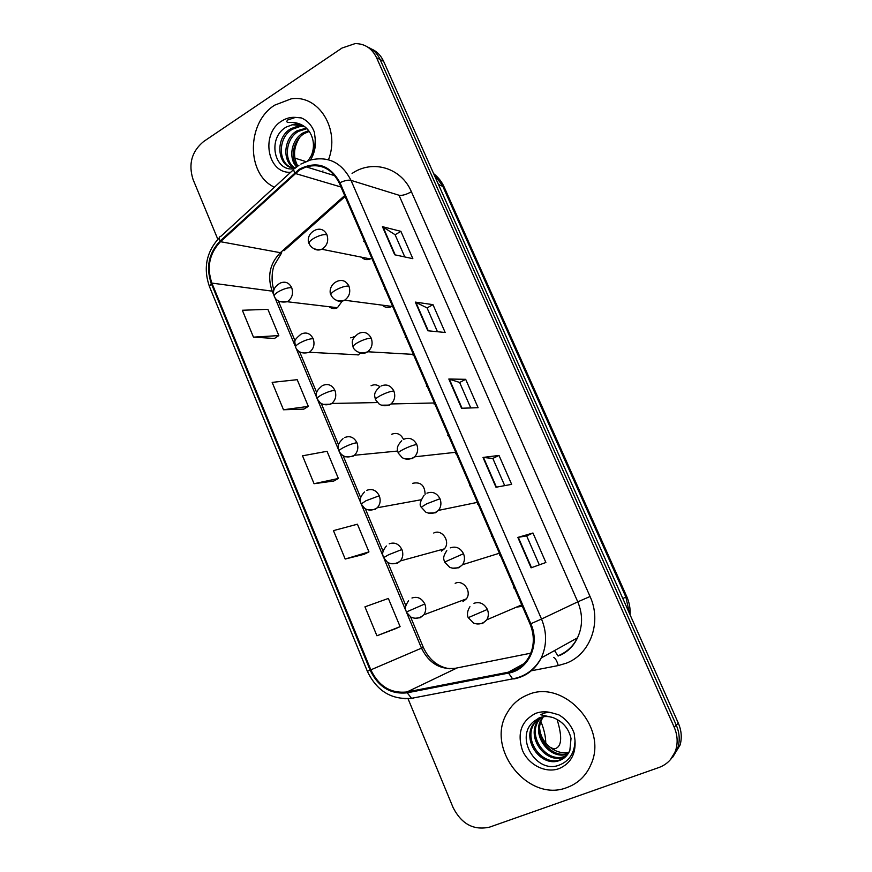 <?xml version="1.0" encoding="UTF-8"?>
<svg xmlns="http://www.w3.org/2000/svg" width="872" height="872" viewBox="0 0 872 872"><rect width="100%" height="100%" fill="white"/><g stroke="black" fill="none" stroke-linecap="round" stroke-linejoin="round"><path stroke-width="1.31" d="M329.06 306.715C331.654 308.775 334.445 309.113 337.442 307.718L342.336 300.895M382.296 305.167C385.195 307.74 388.378 308.154 391.855 306.421L392.465 306.039M516.42 607.13L522.372 606.312M361.433 257.153C364.016 259.671 366.981 260.259 370.317 258.93L371.745 258.112M358.021 355.068L360.43 353.084M354.468 336.832L350.686 337.846M379.963 386.754C377.162 384.574 374.197 384.236 371.08 385.751M403.518 439.433C400.826 434.027 396.891 432.294 391.713 434.245M425.122 494.348C424.773 485.279 420.609 481.606 412.609 483.328M441.45 551.104L444.36 548.87C450.9 541.839 441.984 528.574 433.755 533.021M462.956 601.636L466.357 598.879C472.199 591.652 463.185 579.182 455.162 583.324M384.977 288.73L384.345 289.057M412.827 354.926L413.459 354.544M405.872 337.028L405.229 337.344M434.06 404.019L434.703 403.66M427.029 385.915L426.364 386.231M455.566 453.734L456.209 453.375M448.437 435.411L447.772 435.717M477.333 504.06L477.987 503.711M470.117 485.53L469.441 485.813M499.373 555.028L500.038 554.69M492.07 536.269L491.383 536.553M514.295 587.663L513.597 587.924M364.343 241.01L363.711 241.359M274.745 105.131C246.373 122.625 246.253 174.444 274.429 187.197C246.253 174.444 246.373 122.625 274.745 105.131L291.074 98.885L274.745 105.131M527.527 694.919C518.589 698.559 511.744 704.663 506.992 713.22C485.214 748.558 528.421 803.21 567.192 787.46C578.463 783.241 586.485 775.35 591.271 763.785C608.057 726.354 562.582 678.492 527.527 694.919C518.589 698.559 511.744 704.663 506.992 713.22C485.214 748.558 528.421 803.21 567.192 787.46C578.463 783.241 586.485 775.35 591.271 763.785C608.057 726.354 562.582 678.492 527.527 694.919M299.488 170.029L306.17 166.857C320.809 163.206 331.84 168.623 339.295 183.109L530.045 624.058C534.525 635.089 534.383 645.651 529.642 655.744C524.922 664.671 517.805 670.154 508.3 672.203L406.984 691.954C390.841 693.676 378.786 686.308 370.829 669.849L211.885 283.095C206.522 267.224 209.389 253.425 220.485 241.697L299.488 170.029M299.172 169.288L220.082 241.054C208.713 253.076 205.781 267.214 211.275 283.476L370.131 670.143C378.295 687.005 390.645 694.559 407.191 692.804L508.529 673.086C528.672 669.86 540.368 644.364 530.819 623.742L339.971 182.684C330.085 164.993 316.482 160.524 299.172 169.288M670.448 759.654L678.078 747.075C680.04 739.816 679.43 732.502 676.258 725.133L380.127 59.547C377.369 53.552 373.205 49.388 367.635 47.034C373.205 49.388 377.369 53.552 380.127 59.547L676.258 725.133C679.43 732.502 680.04 739.816 678.078 747.075L670.448 759.654M531.092 567.825L545.872 562.495L532.966 533.01L517.848 537.414L531.092 567.825M539.31 564.86L526.644 535.866L517.848 537.414M526.644 535.877L532.966 533.01M495.983 487.241L511.657 484.352L499.002 455.435L483.001 457.44L495.983 487.241M504.703 485.639L492.811 458.421L483.001 457.44M492.822 458.443L499.002 455.435M394.7 254.788L412.848 258.668L400.891 231.342L382.448 226.666L394.7 254.788M404.793 256.946L395.071 234.699L382.448 226.666M395.103 234.764L400.891 231.342M427.814 330.771L445.167 332.483L432.981 304.644L415.323 302.104L427.814 330.771M437.461 331.72L427.04 307.881L415.323 302.104M427.062 307.925L432.981 304.644M461.561 408.249L478.096 407.693L465.681 379.32L448.829 379.015L461.561 408.249M470.76 407.943L459.62 382.437L448.829 379.015M459.631 382.481L465.681 379.32M322.324 171.86L322.967 170.89L322.324 171.86M328.482 159.75C340.472 129.285 318.476 94.143 291.074 98.885C318.476 94.143 340.472 129.285 328.482 159.75M408.031 698.701L453.124 807.625C461.626 824.182 473.823 830.667 489.737 827.081L658.96 767.502C667.549 764.275 673.228 758.171 676.007 749.212C677.98 741.909 677.37 734.562 674.165 727.139L376.573 57.737C371.984 48.342 364.834 43.633 355.133 43.6L341.977 48.058L203.601 141.547C191.731 151.423 188.21 164.045 193.039 179.414L217.815 239.244M395.256 628.821L376.922 635.775L400.106 626.641L388.356 598.443L364.954 606.836L376.922 635.775M283.487 409.764L308.328 406.385L297.199 379.68L272.162 382.372L283.487 409.764L303.859 409.11M253.469 337.148L278.822 335.567L267.889 309.331L242.351 310.258L253.469 337.148L274.473 338.467M364.245 554.287L345.192 559.039L368.954 551.889L357.422 524.203L333.453 530.623L345.192 559.039M314.051 483.709L338.369 478.477L327.044 451.293L302.53 455.816L314.051 483.709L333.78 481.028M338.369 478.477L333.616 481.115M308.328 406.385L303.696 409.208M278.822 335.567L274.32 338.565M368.954 551.889L364.06 554.33M400.106 626.641L395.071 628.886M672.541 757.474L680.127 744.961C682.078 737.745 681.479 730.485 678.318 723.15L383.625 61.334C380.89 55.383 376.748 51.23 371.21 48.897M384.214 305.418L384.607 306.77M353.563 336.886L353.16 337.627M304.917 126.854C301.45 124.565 297.657 123.737 293.548 124.369L286.365 126.996C266.734 137.841 274.288 172.329 293.995 168.721M307.783 160.84C312.786 154.693 315.272 147.455 315.217 139.139L314.443 132.391C311.838 125.339 307.456 120.521 301.298 117.916L295.488 117.393L287.607 120.02C286.038 121.982 286.975 122.778 290.441 122.44C295.902 122.254 300.775 123.759 305.058 126.963C309.222 130.342 311.871 134.92 313.026 140.697C313.931 145.744 313.364 150.725 311.326 155.619M296.633 166.966C288.054 158.333 291.335 139.531 303.009 132.936L308.655 130.647M297.298 166.454C289.657 157.407 293.341 139.814 304.481 133.46L309.211 131.41M294.082 167.893C282.168 161.832 283.291 138.332 297.047 130.811L306.355 128.075M294.889 167.915C283.596 161.276 285.199 138.681 298.54 131.345L306.944 128.653M295.488 167.904C277.983 169.528 273.416 138.223 290.976 128.664L298.213 126.059L303.87 126.2M291.706 167.533C277.939 163.413 277.547 137.34 292.502 129.198L299.728 126.604L304.557 126.614M292.011 124.696L303.314 125.819M297.788 166.094C292.829 156.546 293.559 146.867 299.979 137.068M539.79 717.896L533.915 721.373C514.262 736.72 535.702 773.344 558.135 765.496C569.024 761.67 574.648 753.364 575.008 740.59L574.158 733.276C571.138 725.188 566.004 719.04 558.756 714.811L551.9 712.86C547.583 712.075 543.866 712.718 540.738 714.778L553.022 717.58C562.713 721.427 568.708 728.382 571.018 738.453L569.852 750.487C567.65 755.468 564.195 758.803 559.475 760.504C542.286 767.589 522.393 742.225 532.552 725.221L539.016 717.885M568.108 753.779L567.759 753.909C550.81 760.918 531.201 736.044 541.207 719.324L542.744 716.849M568.479 753.201C551.529 759.839 532.378 735.151 542.264 718.604L543.376 716.74M566.44 755.893L563.65 757.168C546.581 764.221 526.83 739.107 536.912 722.245L540.378 717.482M566.887 755.392L564.685 756.351C547.649 763.392 527.931 738.333 537.991 721.515L540.934 717.296M565.012 757.288L560.522 759.665C543.365 766.739 523.505 741.44 533.653 724.469L539.081 717.907M569.1 752.1C556.194 755.697 541.109 743.434 539.714 728.872M545.774 743.14C545.687 736.546 544.073 729.384 540.945 721.645C544.073 729.384 545.687 736.546 545.774 743.14M549.469 746.933L553.818 748.95C561.677 747.827 562.767 737.985 557.077 719.422M305.821 161.582L294.856 158.105M554.516 650.588L558.135 656.082M352.07 173.463C372.508 159.26 401.349 167.686 411.399 191.742L590.05 596.503L577.765 601.854L399.027 195.252L351.013 180.362C348.342 179.763 344.669 180.537 339.971 182.684M590.05 596.503C602.018 622.161 590.333 654.283 566.266 663.2L558.244 665.565L530.514 670.939M558.723 655.493C567.007 652.027 573.253 646.152 577.471 637.868C582.812 626.303 582.91 614.302 577.765 601.854L541.512 619.044C547.027 632.527 546.929 645.498 541.24 657.946C535.375 669.325 526.426 676.291 514.393 678.852L512.638 678.885C525.26 676.498 534.798 669.522 541.24 657.946L577.471 637.868C573.711 645.923 567.868 651.755 559.933 655.363M298.943 165.288L295.085 168.242C293.472 168.34 293.341 169.844 294.671 172.754M219.417 237.631C206.37 251.801 203.045 268.129 209.454 286.594L211.275 283.476M370.131 670.143L367.374 671.331C376.78 690.973 391.506 699.965 411.551 698.308L413.546 698.221M412.173 698.461L404.761 698.755M407.191 692.804L411.551 698.308L512.638 678.885L508.529 673.086M293.766 169.451L220.987 236.214C219.21 236.508 218.905 238.121 220.082 241.054M530.819 623.742L541.512 619.044L351.013 180.362C341.857 162.584 328.297 155.815 310.312 160.056L300.862 164.067M674.165 727.139L678.318 723.15M376.573 57.737L383.625 61.334M411.399 191.742C406.265 194.609 402.145 195.775 399.027 195.252M553.666 657.39C555.508 658.414 557.034 661.139 558.244 665.565M370.829 669.849L421.503 648.158C428.959 663.287 440.273 669.99 455.424 668.268L530.786 653.183M406.984 691.954L457.113 667.93M508.3 672.203L524.148 663.548M295.096 173.419L340.974 187M220.485 241.697L280.359 252.695C269.83 263.507 267.094 276.271 272.14 290.986L273.808 294.987M344.68 195.568L280.359 252.695L281.721 252.782L274.113 265.535C272.707 268.652 270.538 279.563 273.852 289.918M211.885 283.095L273.568 291.335M274.865 297.494L295.107 345.912M296.164 348.418L316.678 397.501M317.735 400.019L338.532 449.756M339.6 452.285L360.681 502.697M361.738 505.248L383.113 556.347M384.181 558.919L405.84 610.694M406.93 613.299L421.503 648.158L423.312 647.373C429.013 659.701 437.744 666.829 449.516 668.759M284.021 250.744L345.094 196.516M462.029 408.227L449.32 379.08M428.294 330.826L415.846 302.257M395.201 254.897L383.004 226.894M496.419 487.165L483.459 457.418M531.506 567.672L518.273 537.316M629.508 613.528L625.856 597.004L442.584 185.812L433.711 173.8M438.409 184.352L444.208 187.142L626.706 596.47C629.312 602.356 630.456 608.503 630.118 614.913M626.706 596.47L622.848 598.573M326.88 234.623C324.384 229.827 320.743 228.224 315.947 229.794C306.704 233.663 307.838 242.231 309.124 243.615C308.764 242.285 310.236 240.574 313.528 238.492C318.836 235.527 323.283 234.23 326.88 234.623C328.777 240.519 327.36 245.239 322.629 248.793L321.779 249.25C315.5 250.253 311.282 248.378 309.124 243.615M313.909 248.673C316.394 250.253 319.021 250.438 321.779 249.25L370.317 258.93M291.695 287.673C289.09 282.702 285.384 281.122 280.544 282.942C274.353 286.332 272.26 290.768 274.244 296.273C273.939 295.118 275.312 293.602 278.397 291.706C283.563 288.861 288 287.52 291.695 287.673C293.537 293.515 292.164 298.137 287.564 301.538L287.204 301.734C280.533 302.824 276.217 301.003 274.244 296.273M279.661 301.603L287.204 301.734L337.442 307.718M348.909 286.049C346.075 280.817 342.075 279.269 336.908 281.416C328.809 285.384 329.681 293.581 330.968 294.954C330.673 293.777 332.199 292.185 335.557 290.158C340.93 287.259 345.377 285.885 348.909 286.049C350.827 292 349.389 296.72 344.603 300.208C338.162 301.941 333.616 300.186 330.968 294.954M336.058 300.132C338.837 301.745 341.682 301.777 344.582 300.219L391.877 306.41M358.555 352.299C361.291 353.749 364.038 353.76 366.818 352.321L367.701 351.765C371.908 348.201 373.085 343.666 371.221 338.173C368.246 332.723 364.093 331.142 358.752 333.431M371.221 338.173C367.766 338.227 363.319 339.677 357.869 342.522C354.468 344.473 352.877 345.955 353.095 346.958C352.081 342.315 350.631 339.611 358.174 333.791M381.424 405.186L389.359 405.109L391.059 403.954C394.7 400.368 395.626 396.041 393.839 390.983C390.82 385.446 386.601 383.778 381.184 385.969M393.839 390.983C390.46 391.266 386.002 392.792 380.486 395.572C377.031 397.469 375.374 398.831 375.516 399.67C374.589 395.605 372.987 393.043 379.778 386.906M404.684 458.781L412.194 458.618L414.647 456.819C417.764 453.266 418.462 449.156 416.751 444.491C413.688 438.878 409.415 437.112 403.91 439.216M416.751 444.491C413.448 445.014 409.001 446.628 403.409 449.353C399.888 451.173 398.166 452.415 398.242 453.069C397.501 449.756 395.528 447.358 401.73 440.763M308.961 352.539L309.364 352.299C313.735 348.876 314.999 344.342 313.157 338.685C310.301 333.355 306.312 331.807 301.211 334.052M313.157 338.685C309.538 338.75 305.102 340.167 299.859 342.947C296.731 344.789 295.292 346.206 295.543 347.198L294.867 342.336C293.973 340.941 296.044 338.205 301.08 334.129M323.294 404.39L330.641 404.194L331.785 403.464C335.655 399.997 336.69 395.626 334.903 390.362C332.014 384.955 327.97 383.32 322.782 385.468M334.903 390.362C331.349 390.645 326.913 392.138 321.605 394.863C318.433 396.64 316.939 397.948 317.125 398.798C316.329 394.798 314.378 392.237 321.91 386.024M345.639 456.808L352.604 456.536L354.435 455.271C357.825 451.794 358.665 447.619 356.942 442.714C353.999 437.221 349.901 435.499 344.636 437.559M356.942 442.714C353.454 443.216 349.018 444.796 343.644 447.456C340.418 449.178 338.859 450.377 338.979 451.064C338.325 447.87 336.134 445.134 343.056 438.627M295.488 117.393C290.627 117.011 285.994 118.254 281.591 121.121C260.27 133.841 267.41 174.084 290.736 172.231M310.454 160.012C314.378 153.603 315.958 146.638 315.217 139.139M551.9 712.86C546.166 711.279 540.684 711.476 535.463 713.449C521.293 720.959 516.943 733.232 522.415 750.258C528.519 764.918 545.621 773.606 559.105 768.592C570.55 763.6 575.858 754.269 575.008 740.59M428.359 513.118L435.335 512.834L438.463 510.382C441.101 506.915 441.603 503.035 439.968 498.73C436.872 493.018 432.534 491.165 426.942 493.171M439.968 498.73L426.637 503.853L421.263 507.199C419.17 505.226 420.108 501.28 424.065 495.361M452.459 568.195L458.792 567.781L462.52 564.696C464.722 561.35 465.048 557.688 463.512 553.709C460.372 547.91 455.958 545.959 450.29 547.867M463.512 553.709L444.6 562.058C444.262 559.704 441.755 558.189 446.802 550.679M477.017 624.003L482.565 623.491L486.805 619.796C488.636 616.569 488.832 613.114 487.372 609.43C484.189 603.544 479.709 601.495 473.954 603.293M487.372 609.43L468.253 617.659C468.428 618.052 465.506 613.616 469.932 606.727M368.355 509.924L374.851 509.564L377.336 507.744C380.268 504.31 380.911 500.321 379.266 495.765C376.29 490.184 372.126 488.375 366.785 490.337M379.266 495.765L365.968 500.757L361.117 504.016C360.605 501.346 358.239 498.762 364.54 491.95M391.463 563.737L397.392 563.29L400.466 560.903C402.984 557.546 403.464 553.753 401.883 549.513C398.864 543.845 394.645 541.948 389.217 543.812M401.883 549.513L388.596 554.766L383.56 557.666C383.222 555.301 380.595 553.339 386.372 545.981M414.985 618.27L420.239 617.736L423.825 614.804C425.983 611.544 426.31 607.937 424.806 603.98C421.743 598.225 417.459 596.23 411.955 598.007M424.806 603.98L406.287 612.035C406.178 609.637 403.202 609.038 408.576 600.71M306.17 166.857L334.892 175.752M209.454 286.594L367.374 671.331M676.007 749.212L680.127 744.961M278.364 300.971L295.118 340.996M299.674 351.896L316.689 392.563M321.267 403.496L338.543 444.785M343.143 455.773L360.681 497.694M365.313 508.758L383.102 551.289M387.778 562.462L405.829 605.582M410.559 616.886L423.312 647.373M433.657 173.681C438.245 177.234 441.766 181.714 444.208 187.142M413.383 354.392L367.701 351.765C358.359 355.493 353.16 348.713 353.095 346.958M434.409 402.973L391.059 403.954C386.896 406.298 382.928 406.33 379.167 404.052L375.516 399.67M455.74 452.296L414.647 456.819C410.374 459.631 406.232 459.915 402.232 457.691L398.242 453.069M358.403 354.85L309.364 352.299C302.551 354.076 297.952 352.375 295.543 347.198M377.402 402.548L331.785 403.464C327.371 405.447 323.479 405.197 320.111 402.711L317.125 398.798M397.621 451.042L354.435 455.271C347.47 458.465 342.315 457.059 338.979 451.064M293.635 124.402L293.548 124.369C297.559 123.541 301.331 124.358 304.873 126.811M305.723 128.784L304.23 128.239M299.728 126.604L298.213 126.059M533.915 721.373L539.179 717.928C543.387 716.174 547.998 716.054 553.022 717.58M542.264 718.604L541.207 719.324M537.991 721.515L536.912 722.245M533.653 724.469L532.552 725.221M477.409 502.37L438.463 510.382C434.55 513.608 430.343 514.197 425.841 512.169L421.263 507.199M499.405 553.23L462.52 564.696C458.737 568.304 454.454 569.176 449.68 567.312L444.6 562.058M521.739 604.863L486.805 619.796C483.055 623.818 478.684 624.93 473.67 623.131L468.253 617.659M421.078 499.765L377.336 507.744C372.813 510.589 368.616 510.818 364.736 508.409L361.117 504.016M444.36 548.87L400.466 560.903C395.91 564.184 391.593 564.642 387.495 562.287L383.56 557.666M466.357 598.879L423.825 614.804C419.803 618.412 415.475 619.164 410.854 617.06L406.287 612.035"/></g></svg>
